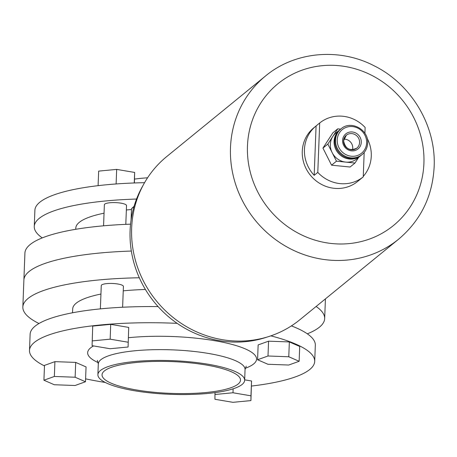 <?xml version="1.0" encoding="UTF-8"?>
<svg xmlns="http://www.w3.org/2000/svg" width="457" height="457" viewBox="0 0 457 457"><rect width="100%" height="100%" fill="white"/><g stroke="black" fill="none" stroke-linecap="round" stroke-linejoin="round"><path stroke-width="0.69" d="M103.562 225.815L104.367 204.736A11.082 2.542 2.2 0 1 104.75 204.108A11.082 2.542 2.2 0 1 116.946 202.697A11.082 2.542 2.2 0 1 126.52 205.587L125.801 224.353M147.577 177.79A73.428 16.858 -177.8 0 0 134.541 179.093M144.566 182.686A142.704 32.767 -177.8 0 0 39.805 202.234A142.704 32.767 -177.8 0 0 34.886 210.311L34.264 226.483A142.704 32.767 -177.8 0 0 42.267 237.897M136.54 199.041A142.704 32.767 -177.8 0 0 39.182 218.406A142.704 32.767 -177.8 0 0 34.264 226.483M131.467 209.546A101.14 23.221 -177.8 0 0 126.349 209.992M104.042 213.196A101.14 23.221 -177.8 0 0 79.284 222.353A101.14 23.221 -177.8 0 0 75.799 228.077L75.748 229.294M130.559 224.159A151.016 34.675 -177.8 0 0 30.128 244.564A151.016 34.675 -177.8 0 0 24.918 253.109L23.884 280.061A151.016 34.675 2.2 0 1 29.094 271.515A151.016 34.675 -177.8 0 0 23.884 280.061L22.85 307.013A151.016 34.675 2.2 0 1 28.06 298.467A151.016 34.675 2.2 0 1 139.322 277.77M131.342 251.047A151.016 34.675 -177.8 0 0 29.094 271.515A151.016 34.675 2.2 0 1 131.342 251.047M116.112 183.96L116.672 169.393L98.655 171.118L98.095 185.662M116.672 169.393L134.655 172.443L134.249 182.971M134.655 172.443L134.392 182.966M122.613 307.235L123.413 286.436A11.082 2.542 -177.8 0 0 113.844 283.546A11.082 2.542 -177.8 0 0 101.648 284.957A11.082 2.542 -177.8 0 0 101.265 285.585L100.369 308.869M238.108 384.069A69.275 15.904 2.2 0 1 161.869 392.911A69.275 15.904 2.2 0 1 102.048 374.826A69.275 15.904 2.2 0 1 104.436 370.907A69.275 15.904 2.2 0 1 180.675 362.058A69.275 15.904 2.2 0 1 240.496 380.144A69.275 15.904 2.2 0 1 238.108 384.069M100.426 370.513A73.428 16.858 2.2 0 1 181.235 361.133A73.428 16.858 2.2 0 1 244.649 380.304A73.428 16.858 2.2 0 1 242.119 384.463A73.428 16.858 2.2 0 1 161.31 393.837A73.428 16.858 2.2 0 1 97.895 374.666A73.428 16.858 2.2 0 1 100.426 370.513M44.472 365.908A142.704 32.767 2.2 0 1 29.499 350.45A142.704 32.767 2.2 0 1 34.424 342.373A142.704 32.767 2.2 0 1 177.162 323.345M270.835 335.861A142.704 32.767 2.2 0 1 314.702 361.407A142.704 32.767 2.2 0 1 309.777 369.479A142.704 32.767 2.2 0 1 251.487 386.056M29.499 350.45L30.122 334.278A142.704 32.767 2.2 0 1 35.04 326.207A142.704 32.767 2.2 0 1 158.111 306.613M291.395 325.892A142.704 32.767 2.2 0 1 315.324 345.235L314.702 361.407M72.543 312.777L72.692 308.926A101.14 23.221 2.2 0 1 76.176 303.202A101.14 23.221 2.2 0 1 100.94 294.045M123.247 290.841A101.14 23.221 2.2 0 1 145.417 289.47M316.118 306.476A151.016 34.675 2.2 0 1 324.664 318.603A151.016 34.675 2.2 0 1 319.454 327.149A151.016 34.675 2.2 0 1 307.321 333.821M250.927 400.595L250.967 395.819L232.984 392.769L214.967 394.494L214.933 399.269L232.91 402.326L250.927 400.595L251.539 380.995L244.666 379.83M110.72 324.356L92.702 326.081L92.097 345.681L110.074 348.731L128.091 347.006L128.703 327.406L110.72 324.356L110.148 339.174L92.131 340.905M105.276 382.463A142.704 32.767 2.2 0 1 85.602 378.847M268.567 341.173L258.142 344.926L257.571 359.75L267.933 364.269L288.715 365.034L299.141 361.281L299.706 346.457L289.35 341.939L268.567 341.173L267.996 355.997L257.571 359.75M54.914 361.641L44.495 365.394L43.923 380.218L54.28 384.737L75.062 385.502L85.488 381.749L86.059 366.925L75.702 362.407L54.914 361.641L54.349 376.465L43.923 380.218M38.976 323.51A151.016 34.675 2.2 0 1 22.85 307.013M128.091 347.006L128.703 327.406M128.131 342.224L110.148 339.174M299.141 361.281L288.778 356.763L289.35 341.939M288.778 356.763L267.996 355.997M250.967 395.819L251.539 380.995M232.984 392.769L233.139 388.81M214.967 394.494L215.041 392.62M85.488 381.749L75.131 377.231L75.702 362.407M75.131 377.231L54.349 376.465M143.132 185.279A103.91 97.872 50.8 0 0 130.096 230.682A103.91 97.872 50.8 0 0 266.945 337.106M131.062 220.12L131.496 208.706L133.964 206.695M134.095 206.244L131.496 208.706M363.258 176.362A34.635 32.624 50.8 0 0 371.273 156.163A34.635 32.624 50.8 0 0 367.074 138.168M364.909 133.33L365.137 127.469A34.635 32.624 50.8 0 0 319.689 122.996L316.078 125.938A34.635 32.624 50.8 0 0 315.964 126.035L313.799 127.8A34.635 32.624 50.8 0 0 302.271 151.353A34.635 32.624 50.8 0 0 321.208 184.24A34.635 32.624 50.8 0 0 357.58 181.486L359.745 179.721A34.635 32.624 50.8 0 0 359.865 179.624M315.964 126.035A34.635 32.624 50.8 0 0 304.436 149.588A34.635 32.624 50.8 0 0 314.182 175.339L317.792 172.398A34.635 32.624 50.8 0 0 363.241 176.87L359.63 179.812A34.635 32.624 50.8 0 0 359.745 179.721M265.534 75.982L166.685 156.597A105.299 99.175 50.8 0 0 131.645 228.197A105.299 99.175 50.8 0 0 189.204 328.172A105.299 99.175 50.8 0 0 299.786 319.797L398.63 239.182A105.299 99.175 -129.2 0 1 288.053 247.557A105.299 99.175 -129.2 0 1 230.494 147.582A105.299 99.175 -129.2 0 1 265.534 75.982C294.834 51.51 339.117 47.517 374.174 65.819C411.38 84.168 436.212 125.881 434.15 166.799C432.545 196.361 420.703 220.491 398.63 239.182M360.984 155.46A16.623 15.658 -129.2 0 1 360.63 155.757A16.623 15.658 -129.2 0 1 343.167 157.077A16.623 15.658 -129.2 0 1 334.078 141.293A16.623 15.658 -129.2 0 1 339.614 129.988A16.623 15.658 -129.2 0 1 339.979 129.702M340.665 129.131L337.746 128.845L327.846 144.092L332.159 152.632A16.623 15.658 -129.2 0 1 330.331 144.355A16.623 15.658 -129.2 0 1 332.799 136.466A16.623 15.658 -129.2 0 1 335.861 133.05L339.614 129.988M367.605 143.275A16.623 15.658 -129.2 0 1 362.07 154.58L361.35 155.169A16.623 15.658 -129.2 0 1 343.893 156.488A16.623 15.658 -129.2 0 1 334.804 140.705A16.623 15.658 -129.2 0 1 340.334 129.4L341.059 128.811C350.873 119.877 368.89 129.674 367.651 143.195C367.399 147.851 365.537 151.65 362.07 154.58A16.623 15.658 -129.2 0 1 344.612 155.9A16.623 15.658 -129.2 0 1 335.524 140.116A16.623 15.658 -129.2 0 1 341.059 128.811M343.83 139.174A8.312 7.832 -129.2 0 1 352.73 148.074A8.312 7.832 -129.2 0 1 352.478 149.782M360.63 155.757L356.877 158.819A16.623 15.658 -129.2 0 1 345.732 162.098A16.623 15.658 -129.2 0 1 332.159 152.632L336.472 161.178L354.992 163.023L358.671 157.351M354.992 163.023L350.085 167.022L331.565 165.183L336.472 161.178M331.565 165.183L322.945 148.091L327.846 144.092M322.945 148.091L332.839 132.844L337.746 128.845M316.078 125.938L314.182 175.339M319.689 122.996L317.792 172.398M363.241 176.87L364.178 152.484M244.649 380.304L245.061 369.524A73.428 16.858 -177.8 0 0 181.652 350.353A73.428 16.858 -177.8 0 0 100.843 359.733A73.428 16.858 -177.8 0 0 98.312 363.886L97.335 360.35M128.451 337.717A84.516 19.405 2.2 0 1 222.919 342.264A84.516 19.405 2.2 0 1 253.641 363.955A84.516 19.405 2.2 0 1 245.226 368.302M98.244 362.658A84.516 19.405 2.2 0 1 90.56 347.903A84.516 19.405 2.2 0 1 93.565 345.926M423.913 163.326A91.44 86.127 50.8 0 0 339.105 65.705A91.44 86.127 50.8 0 0 247.471 145.954A91.44 86.127 50.8 0 0 332.273 243.575A91.44 86.127 50.8 0 0 423.913 163.326M342.567 140.482A9.7 9.134 -129.2 0 1 352.29 131.97A9.7 9.134 -129.2 0 1 361.281 142.321A9.7 9.134 -129.2 0 1 351.564 150.833A9.7 9.134 -129.2 0 1 342.567 140.482M343.544 140.905A8.312 7.832 50.8 0 0 348.085 148.799A8.312 7.832 50.8 0 0 356.82 148.137A8.312 7.832 50.8 0 0 359.585 142.487A8.312 7.832 50.8 0 0 355.043 134.592A8.312 7.832 50.8 0 0 346.309 135.255A8.312 7.832 50.8 0 0 343.55 140.75M366.628 142.847A15.241 14.356 50.8 0 0 352.496 126.578A15.241 14.356 50.8 0 0 337.22 139.956A15.241 14.356 50.8 0 0 351.353 156.225A15.241 14.356 50.8 0 0 366.628 142.847M324.664 318.603L325.424 298.889M97.895 374.666L98.312 363.886M245.061 369.524L246.22 366.143M356.82 148.137C349.736 151.301 345.332 148.868 343.59 140.83L346.309 135.255"/></g></svg>
